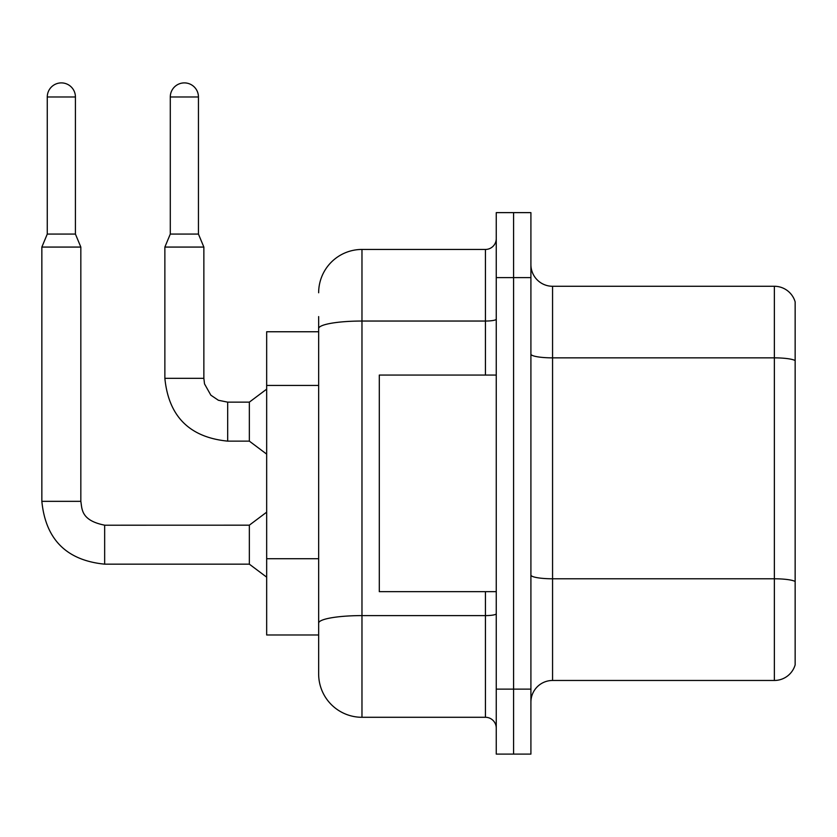 <?xml version="1.0" encoding="UTF-8"?>
<svg xmlns="http://www.w3.org/2000/svg" width="837" height="837" viewBox="0 0 837 837"><rect width="100%" height="100%" fill="white"/><g stroke="black" fill="none" stroke-linecap="round" stroke-linejoin="round"><path stroke-width="1.26" d="M318.656 331.755L266.668 331.755L266.668 634.98L318.656 634.98L318.656 673.963L318.656 316.595M530.909 702.128A21.657 21.657 0 0 1 552.566 680.471L774.361 680.471L774.361 286.275L552.566 286.275A21.657 21.657 0 0 1 530.909 264.618A21.657 21.657 0 0 0 552.566 286.275L552.566 680.471M513.583 689.133L513.583 754.106L530.909 754.106L530.909 689.133L513.583 689.133L513.583 754.106L496.257 754.106L496.257 689.133L513.583 689.133L513.583 277.612L513.583 689.133M496.257 689.133L496.257 212.629L513.583 212.629L513.583 277.612L513.583 212.629L530.909 212.629L530.909 689.133M795.15 301.864A21.657 21.657 0 0 0 774.361 286.275A21.657 21.657 0 0 1 795.15 301.864L795.15 664.871A21.657 21.657 0 0 1 774.361 680.471M795.15 303.601L795.15 360.569A21.657 3.756 180 0 0 774.361 357.859L552.566 357.859A21.657 3.756 0 0 1 530.909 354.103M795.15 663.134L795.15 581.799M795.15 360.873L795.15 581.495A21.657 3.756 180 0 0 774.361 578.785L552.566 578.785A21.657 3.756 0 0 1 530.909 575.029M318.656 292.772A43.315 43.315 0 0 1 361.971 249.447L361.971 717.288L485.429 717.288L485.429 591.665M361.971 249.447L485.429 249.447A10.829 10.829 0 0 0 496.257 238.618M318.656 650.14L318.656 630.648M496.257 728.117A10.829 10.829 0 0 0 485.429 717.288M361.971 717.288A43.315 43.315 0 0 1 318.656 673.963M496.257 375.07L379.297 375.07L379.297 591.665L496.257 591.665M75.424 234.078L47.27 234.078L47.27 96.977A14.083 14.083 0 0 1 61.342 82.894A14.083 14.083 0 0 1 75.424 96.977L75.424 234.078L80.833 247.072L80.833 501.342C82.152 508.917 80.76 520.415 104.656 525.176L104.656 564.159C66.552 560.392 45.616 539.457 41.85 501.342L41.85 247.072L80.833 247.072M104.656 525.207L249.342 525.176L249.342 564.159L104.656 564.159C66.552 560.392 45.616 539.457 41.85 501.342L80.833 501.342M198.442 234.078L170.288 234.078L170.288 96.977A14.083 14.083 0 0 1 184.37 82.894A14.083 14.083 0 0 1 198.442 96.977L198.442 234.078L203.862 247.072L164.868 247.072L164.868 378.324L203.82 378.324M203.862 247.072L203.862 378.324L204.521 383.901L210.84 395.169L218.384 400.264L227.685 402.147L218.384 400.264L210.84 395.169L204.521 383.901L203.862 378.324L204.521 383.901L210.84 395.169L218.384 400.264L227.685 402.147L218.384 400.264L210.84 395.169L204.521 383.901L203.862 378.324L204.521 383.901L210.84 395.169L218.384 400.264L227.685 402.147L218.384 400.264L210.84 395.169L204.521 383.901L203.862 378.324L204.521 383.901L210.84 395.169L218.384 400.264L227.685 402.147L218.384 400.264L210.84 395.169L204.521 383.901L203.862 378.324L204.521 383.901L210.84 395.169L218.384 400.264L227.685 402.147L218.384 400.264L210.84 395.169L204.521 383.901L203.862 378.324L204.521 383.901L210.84 395.169L218.384 400.264L227.685 402.147L249.342 402.147L249.342 441.13L227.685 441.13L227.685 402.189M318.656 385.449L266.668 385.449M318.656 558.718L266.668 558.718M530.909 277.612L496.257 277.612M496.257 613.73A10.829 1.883 0 0 1 485.429 615.603L361.971 615.603A43.315 7.523 180 0 0 318.656 623.126M318.656 328.564A43.315 7.523 180 0 1 361.971 321.042L485.429 321.042L485.429 249.447M485.429 375.07L485.429 321.042A10.829 1.883 0 0 0 496.257 319.159M47.27 96.977L75.424 96.977M170.288 96.977L198.442 96.977M164.868 378.324C168.635 416.428 189.58 437.364 227.685 441.13C189.58 437.364 168.635 416.428 164.868 378.324C168.635 416.428 189.58 437.364 227.685 441.13C189.58 437.364 168.635 416.428 164.868 378.324C168.635 416.428 189.58 437.364 227.685 441.13C189.58 437.364 168.635 416.428 164.868 378.324C168.635 416.428 189.58 437.364 227.685 441.13C189.58 437.364 168.635 416.428 164.868 378.324C168.635 416.428 189.58 437.364 227.685 441.13C189.58 437.364 168.635 416.428 164.868 378.324C168.635 416.428 189.58 437.364 227.685 441.13C189.58 437.364 168.635 416.428 164.868 378.324M41.85 501.342C45.616 539.457 66.552 560.392 104.656 564.159C66.552 560.392 45.616 539.457 41.85 501.342C45.616 539.457 66.552 560.392 104.656 564.159C66.552 560.392 45.616 539.457 41.85 501.342C45.616 539.457 66.552 560.392 104.656 564.159C66.552 560.392 45.616 539.457 41.85 501.342C45.616 539.457 66.552 560.392 104.656 564.159C66.552 560.392 45.616 539.457 41.85 501.342C45.616 539.457 66.552 560.392 104.656 564.159C66.552 560.392 45.616 539.457 41.85 501.342C45.616 539.457 66.552 560.392 104.656 564.159M249.342 564.159L266.668 577.153M249.342 525.176L266.668 512.171M47.27 234.078L41.85 247.072M249.342 441.13L266.668 454.125M203.862 378.324L204.521 383.901L210.84 395.169L218.384 400.264L227.685 402.147M249.342 402.147L266.668 389.153M170.288 234.078L164.868 247.072"/></g></svg>
